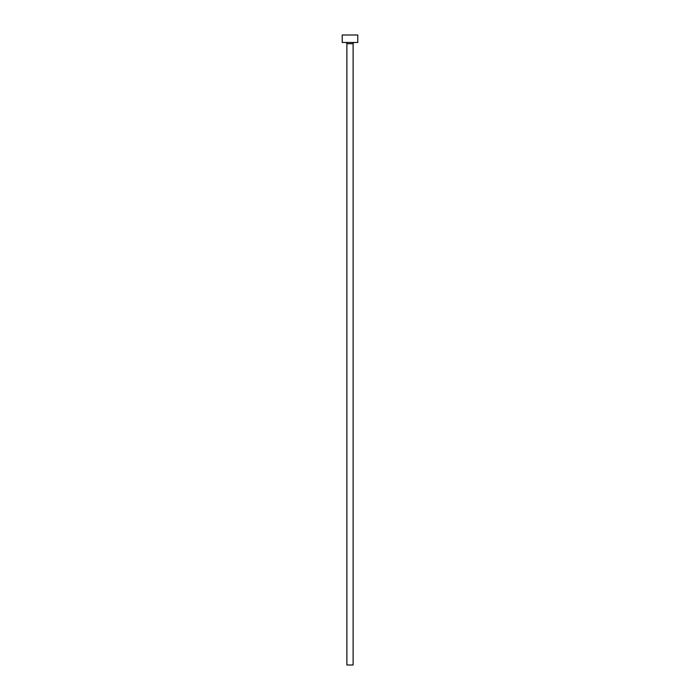 <?xml version="1.0" encoding="UTF-8"?>
<svg xmlns="http://www.w3.org/2000/svg" width="700" height="700" viewBox="0 0 700 700"><rect width="100%" height="100%" fill="white"/><g stroke="black" fill="none" stroke-linecap="round" stroke-linejoin="round"><path stroke-width="1.05" d="M353.115 43.715A1.242 1.242 0 0 1 354.358 42.472A1.242 1.242 0 0 0 353.115 43.715L346.885 43.715L346.885 665L353.115 665L353.115 43.715L353.115 665L346.885 665L346.885 43.715A1.242 1.242 0 0 0 345.642 42.472A1.242 1.242 0 0 1 346.885 43.715L353.115 43.715M342.221 35L342.221 42.472L357.779 42.472L357.779 35L342.221 35L342.221 42.472L357.779 42.472L357.779 35L342.221 35"/></g></svg>
